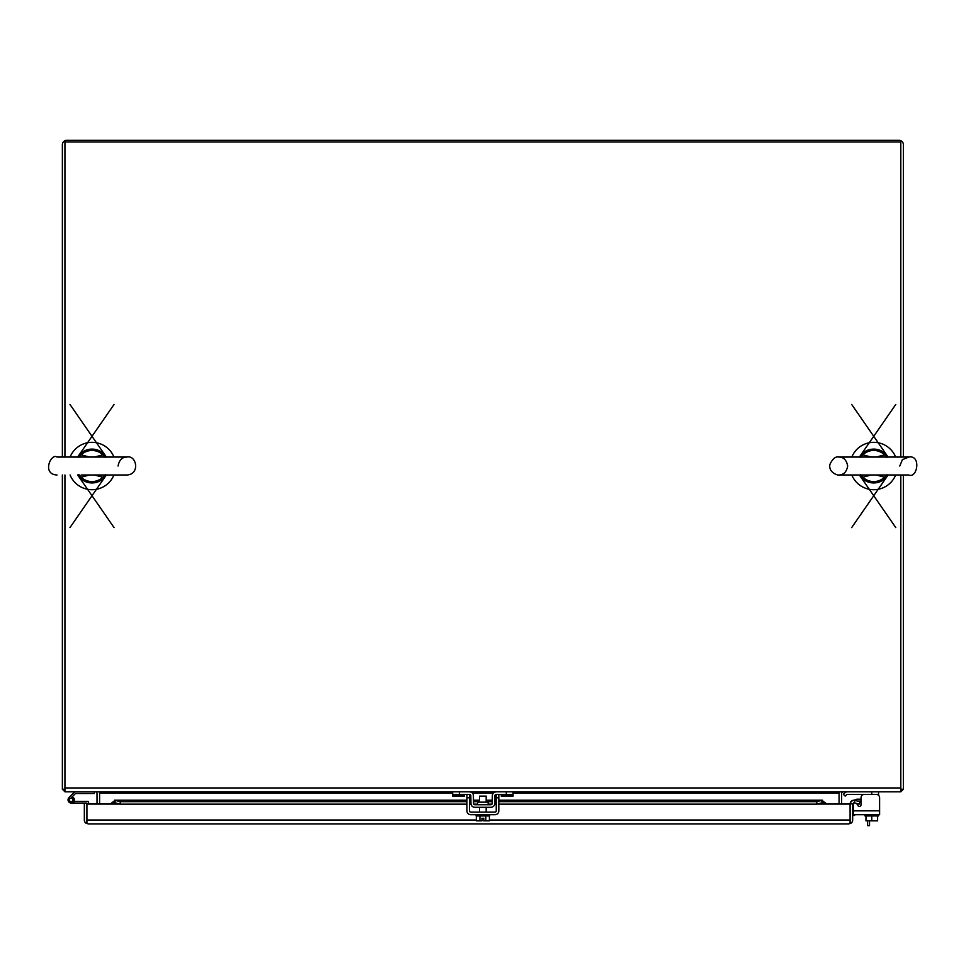 <?xml version="1.0" encoding="UTF-8"?>
<svg xmlns="http://www.w3.org/2000/svg" width="966" height="966" viewBox="0 0 966 966"><rect width="100%" height="100%" fill="white"/><g stroke="black" fill="none" stroke-linecap="round" stroke-linejoin="round"><path stroke-width="1.45" d="M64.939 474.994L64.939 791.818L900.807 791.818L900.807 474.994M900.807 457.051L900.807 141.966L64.939 141.966L64.939 457.051M839.068 791.818L839.068 793.11L513.067 793.11M452.668 793.11L99.595 793.11L99.595 791.818M99.595 793.11L99.595 803.748M839.068 803.748L839.068 793.11M70.083 474.994A23.691 23.691 0 0 0 113.94 474.994M113.94 457.051A23.691 23.691 0 0 0 70.083 457.051M865.959 815.932L865.959 820.834L871.779 820.834L871.779 815.932M877.599 815.932L877.599 820.834L871.779 820.834M865.017 814.712L865.017 815.932L878.553 815.932L878.553 814.712M876.222 794.39A3.381 3.381 0 0 1 879.603 797.771L879.603 814.712L853.34 814.712L853.34 803.917A1.63 1.63 0 0 1 853.799 802.794M879.603 810.836L853.34 810.836L853.34 803.917M856.588 803.434L858.037 805.68A1.63 1.63 0 0 0 861.032 804.799L861.032 797.771A3.381 3.381 0 0 1 864.413 794.39M858.037 805.68A1.63 1.63 0 0 0 861.032 804.799A1.63 1.63 0 0 1 858.037 805.68A1.63 1.63 0 0 0 861.032 804.799A1.63 1.63 0 0 1 858.037 805.68A1.63 1.63 0 0 0 861.032 804.799L861.032 797.771M861.032 801.092L861.032 804.799L861.032 801.092L861.032 804.799L861.032 801.092L857.772 801.092M903.379 457.051L903.379 144.671A4.335 4.335 0 0 0 899.044 140.336L66.69 140.336A4.335 4.335 0 0 0 62.367 144.671L62.367 457.051M62.367 474.994L62.367 789.246L64.939 789.246M900.807 789.246L903.379 789.246L903.379 474.994M64.939 791.444A4.335 4.335 0 0 1 62.73 789.246M903.005 789.246A4.335 4.335 0 0 1 900.807 791.444M97.023 803.748L97.023 793.581A1.763 1.763 0 0 0 95.26 791.818M99.22 791.818A4.335 4.335 0 0 1 99.595 793.581M839.068 793.581A4.335 4.335 0 0 1 839.442 791.818M843.403 791.818A1.763 1.763 0 0 0 841.64 793.581L841.64 803.748M869.533 820.834L869.533 825.664L867.589 825.664L867.589 820.834M879.603 799.196L879.603 801.092M861.032 799.196L857.397 799.196A4.733 4.733 0 0 0 854.439 800.234A3.876 3.876 0 0 0 850.104 803.748L850.092 821.728L851.155 823.104L848.8 823.901L88.208 823.901L85.865 823.104A3.876 3.876 0 0 1 84.344 820.025L84.344 803.048L71.218 803.048L74.37 803.048L71.218 803.048L74.37 803.048L71.218 803.048L74.37 803.048L71.218 803.048L74.37 803.048L71.218 803.048L74.37 803.048L71.218 803.048L74.37 803.048L71.218 803.048L74.37 803.048L71.218 803.048L74.37 803.048L71.218 803.048L74.37 803.048L71.218 803.048L74.37 803.048L71.218 803.048L74.37 803.048L71.218 803.048L74.37 803.048L71.218 803.048L74.37 803.048L71.218 803.048L74.37 803.048L71.218 803.048L74.37 803.048L74.37 801.369L87.918 801.369A0.676 0.676 0 0 1 88.594 802.046L88.594 803.748M852.664 815.437L854.56 815.437L854.56 814.712M72.909 800.222L72.909 799.546A1.352 1.352 0 0 0 71.556 798.194L70.88 798.194A1.352 1.352 0 0 0 69.528 799.546L69.528 800.222A1.352 1.352 0 0 0 70.88 801.575L71.556 801.575A1.352 1.352 0 0 0 72.909 800.222M85.865 823.104L86.916 821.728L86.916 803.048L86.916 816.258M72.148 796.853A3.164 3.164 0 0 1 74.382 799.884A3.164 3.164 0 0 1 69.938 802.782A3.164 3.164 0 0 1 69.081 797.542L74.805 791.818M94.282 791.818L94.282 793.497L75.505 793.497L70.808 798.194M72.909 799.884L74.382 799.884M848.8 823.901L850.092 823.104L850.092 820.025L489.4 820.025M476.347 820.025L86.928 820.025L86.928 823.104L88.22 823.901M817.055 804.074L850.092 804.074A3.876 3.876 0 0 1 850.104 803.748L852.664 803.966A1.304 1.304 0 0 0 852.664 804.074L852.664 820.025A3.876 3.876 0 0 1 851.155 823.104M86.916 803.048L84.344 803.048M86.928 820.122L86.928 803.748L110.619 803.748L86.928 803.966M850.092 804.074L850.092 820.122M110.619 803.966L114.435 802.782M850.092 803.966L826.401 803.966L822.585 802.782M826.401 803.966L850.092 803.748L851.36 801.212L854.004 800.21L859.909 801.659L859.245 804.147L854.306 802.818L854.97 800.343M852.664 803.966L854.306 802.818M110.619 803.748L115.099 800.343L115.099 802.818L120.231 804.147L466.928 804.147M466.928 800.21L114.435 800.21L466.928 800.343M498.818 804.147L816.789 804.147L821.909 802.818L821.909 800.343L822.585 800.21L498.818 800.21M498.818 800.343L821.909 800.343L826.401 803.748M496.246 804.147L494.713 804.147M491.996 804.147L488.156 804.147M477.59 804.147L473.751 804.147M471.022 804.147L469.5 804.147M466.928 801.671L120.231 801.671L115.099 800.343M821.909 800.343L816.789 801.671L498.818 801.671M496.246 801.671L494.821 801.671M492.237 801.671L486.176 801.671M479.571 801.671L473.497 801.671M470.925 801.671L469.5 801.671M120.231 801.671L120.231 804.147M816.789 804.147L816.789 801.671M843.354 794.318L844.719 792.953L843.354 794.318L844.719 792.953L843.354 794.318L845.178 796.129L846.542 794.764A1.304 1.304 0 0 1 847.46 794.39L878.553 794.39L878.553 795.32M846.542 794.764A1.304 1.304 0 0 1 847.46 794.39A1.304 1.304 0 0 0 846.542 794.764A1.304 1.304 0 0 1 847.46 794.39A1.304 1.304 0 0 0 846.542 794.764A1.304 1.304 0 0 1 847.46 794.39M878.553 791.818L878.553 794.39M847.46 791.818A3.876 3.876 0 0 0 844.719 792.953M486.176 802.154L486.176 796.105L479.571 796.105L479.571 802.154M485.813 815.932L485.813 820.834L489.4 820.834L489.4 815.932M476.347 815.932L476.347 820.834L479.921 820.834L479.921 815.932M485.813 820.834L483.797 820.834L483.797 818.262L481.949 818.262L481.949 820.834L479.921 820.834M476.105 814.712L476.105 815.932L489.641 815.932L489.641 814.712M498.818 794.39L498.818 810.836A3.876 3.876 0 0 1 494.942 814.712L470.804 814.712A3.876 3.876 0 0 1 466.928 810.836L466.928 794.39M452.668 791.818L452.668 794.39L469.524 794.39A1.304 1.304 0 0 1 470.816 795.67L470.961 803.495A3.876 3.876 0 0 0 474.825 807.298L490.909 807.298A3.876 3.876 0 0 0 494.785 803.495L494.918 795.67A1.304 1.304 0 0 1 496.222 794.39L496.246 810.836A1.304 1.304 0 0 1 494.942 812.14L470.804 812.14A1.304 1.304 0 0 1 469.5 810.836L469.5 794.39M494.918 795.67L496.222 794.39L513.067 794.39L513.067 796.129L501.233 796.129L501.233 794.39M513.067 794.39L513.067 791.818M494.471 792.241L496.222 791.818A3.876 3.876 0 0 0 492.346 795.622L492.213 803.458A1.304 1.304 0 0 1 490.909 804.726L474.825 804.726A1.304 1.304 0 0 1 473.533 803.458L473.388 795.622A3.876 3.876 0 0 0 469.524 791.818L471.275 792.241M494.471 804.968L494.785 803.495M470.961 803.495L471.275 804.968M470.816 795.67L469.524 794.39M488.156 804.726L488.156 802.154L477.59 802.154L477.59 804.726M464.501 794.39L464.501 796.129L452.668 796.129L452.668 794.39M895.663 457.051A23.691 23.691 0 0 0 851.807 457.051M851.807 474.994A23.691 23.691 0 0 0 895.663 474.994M876.174 457.051L884.578 454.865L885.52 453.887L888.08 457.051A16.929 16.929 0 0 0 859.378 457.051L895.796 404.416M886.993 474.789L884.578 477.18L885.52 478.158A16.929 16.929 0 0 1 861.938 478.158L859.378 474.994A16.929 16.929 0 0 0 861.938 478.158L859.728 474.994M888.08 474.994L885.52 478.158A16.929 16.929 0 0 0 888.08 474.994L851.662 527.629M860.465 457.256L862.88 454.865L861.938 453.887L859.378 457.051M871.284 474.994L862.88 477.18L861.213 474.994M862.022 477.747L862.88 477.18A15.565 15.565 0 0 0 884.578 477.18L876.174 474.994M886.245 457.051L884.578 454.865A15.565 15.565 0 0 0 862.88 454.865L871.284 457.051M861.72 475.2L860.465 474.789M862.022 454.298L859.728 457.051M885.75 456.846L886.993 457.256M885.448 477.747L887.73 474.994M885.448 454.298L887.73 457.051M94.463 457.051L102.855 454.865L103.809 453.887L106.357 457.051A16.929 16.929 0 0 0 77.654 457.051L114.085 404.416M105.282 474.789L102.855 477.18L103.809 478.158A16.929 16.929 0 0 1 80.214 478.158L77.654 474.994A16.929 16.929 0 0 0 80.214 478.158L78.017 474.994M106.357 474.994L103.809 478.158A16.929 16.929 0 0 0 106.357 474.994L69.938 527.629M78.741 457.256L81.168 454.865L80.214 453.887L77.654 457.051M89.56 474.994L81.168 477.18L79.502 474.994M80.299 477.747L81.168 477.18A15.565 15.565 0 0 0 102.855 477.18L94.463 474.994M104.521 457.051L102.855 454.865A15.565 15.565 0 0 0 81.168 454.865L89.56 457.051M79.997 475.2L78.741 474.789M80.299 454.298L78.017 457.051M104.026 456.846L105.282 457.256M103.724 477.747L106.006 474.994M103.724 454.298L106.006 457.051M900.807 787.942L64.939 787.942M493.324 793.11L472.41 793.11M483.797 820.025L481.949 820.025M86.928 804.074L119.953 804.074M469.5 800.343L470.901 800.343M473.473 800.343L479.571 800.343M486.176 800.343L492.262 800.343M494.834 800.343L496.246 800.343M871.779 791.818L871.779 794.39M469.5 797.771L466.928 797.771M498.818 797.771L496.246 797.771M506.305 791.818L506.305 794.39M459.442 791.818L459.442 794.39M501.233 794.764L513.067 794.764M464.501 794.764L452.668 794.764M469.5 800.21L470.901 800.21M473.473 800.21L479.571 800.21M486.176 800.21L492.274 800.21M494.846 800.21L496.246 800.21M486.176 812.14L486.176 807.298M479.571 812.14L479.571 807.298M884.204 474.994L908.74 474.994C917.446 478.81 921.347 454.708 908.74 457.051L838.717 457.051C835.626 456.254 832.68 458.705 829.903 464.392C828.007 474.535 842.352 476.045 838.717 474.994L908.74 474.994M884.204 457.051L908.74 457.051L902.401 459.683L899.769 466.023M863.254 457.051L838.717 457.051C843.547 457.003 846.542 459.997 847.689 466.023C846.614 471.976 843.632 474.97 838.717 474.994M859.378 474.994L895.796 527.629M888.08 457.051L851.662 404.416M81.542 474.994L127.017 474.994C140.348 474.185 136.508 454.889 127.017 457.051L57.006 457.051C51.089 452.8 41.453 474.318 57.006 474.994M102.493 474.994L127.017 474.994M81.53 457.051L57.006 457.051M118.057 466.023C119.204 459.997 122.187 457.003 127.017 457.051M77.654 474.994L114.085 527.629M106.369 457.051L69.938 404.416"/></g></svg>
